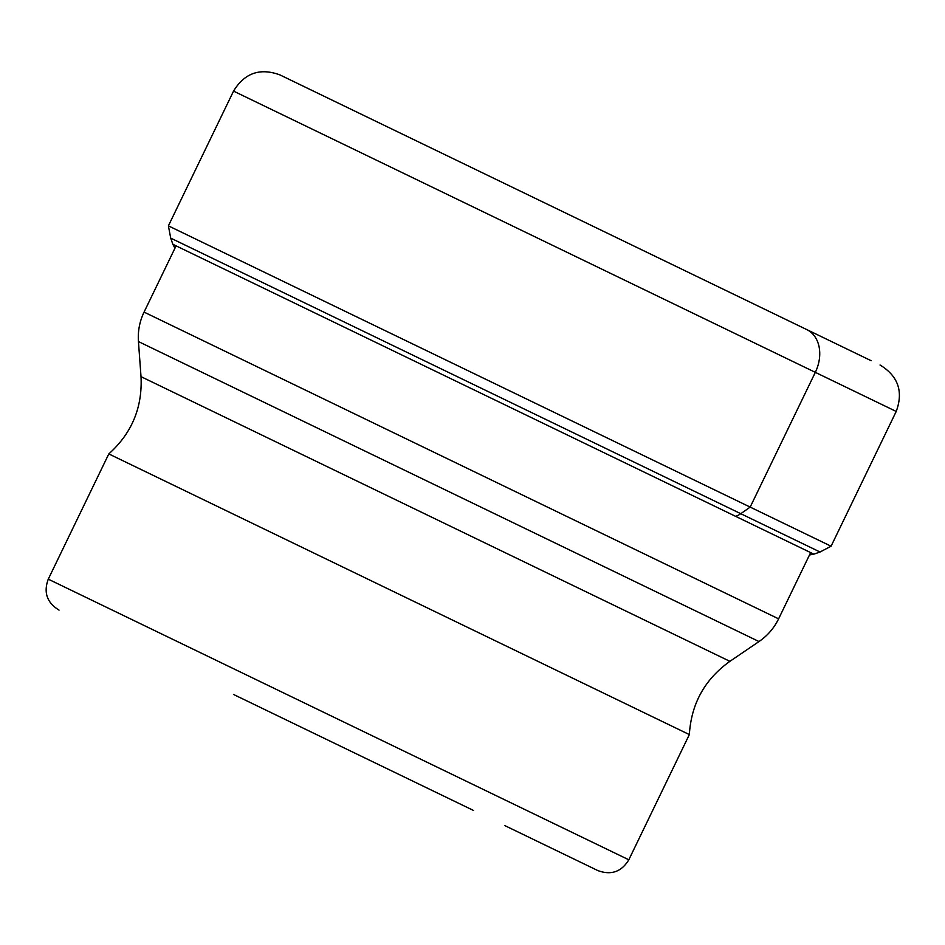 <?xml version="1.0" encoding="UTF-8"?>
<svg xmlns="http://www.w3.org/2000/svg" width="945" height="945" viewBox="0 0 945 945"><rect width="100%" height="100%" fill="white"/><g stroke="black" fill="none" stroke-linecap="round" stroke-linejoin="round"><path stroke-width="1.42" d="M806.794 329.604A34.776 26.283 115.8 0 1 815.322 372.354L750.176 507.099L740.774 513.69A21.865 16.526 115.8 0 1 735.612 516.336L813.858 554.16L820.036 552.01L831.08 546.21L168.399 225.855L233.545 91.11C244.59 72.989 260.064 67.591 279.98 74.927L353.229 110.341M288.851 79.226L871.172 360.718M689.354 734.572L628.815 859.796L48.278 579.155L108.805 453.919L689.354 734.572C691.256 703.73 704.769 679.313 729.906 661.335L141.018 376.653L138.442 341.558L759 641.549C767.529 635.701 774.061 628.13 778.609 618.845L144.065 312.098L176.089 245.854M628.815 859.796C621.456 871.881 611.131 875.472 597.854 870.581L504.689 825.54M233.474 694.433L473.516 810.467M233.545 91.11L896.214 411.453C903.55 391.549 898.163 376.063 880.043 365.018M820.036 552.01L170.702 238.116L168.399 225.855M170.702 238.116L172.864 244.294L735.612 516.336M174.943 248.216L172.864 244.294M809.487 554.975L813.858 554.16M831.08 546.21L896.214 411.453M778.609 618.845L810.633 552.601M729.906 661.335L759 641.549M48.278 579.155C43.375 592.42 46.978 602.745 59.051 610.116M138.442 341.558C137.734 331.246 139.612 321.418 144.065 312.098M141.018 376.653C142.541 407.519 131.804 433.271 108.805 453.919"/></g></svg>
